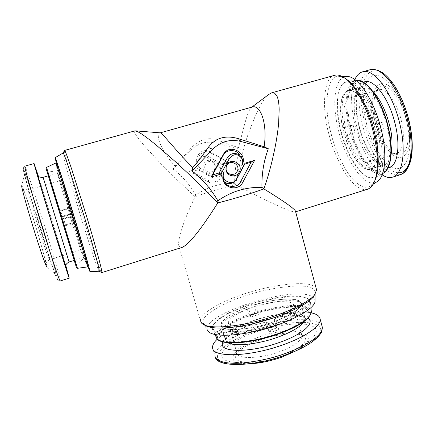 <?xml version="1.0" encoding="UTF-8"?>
<svg xmlns="http://www.w3.org/2000/svg" width="434" height="434" viewBox="0 0 434 434"><rect width="100%" height="100%" fill="white"/><g stroke="black" fill="none" stroke-linecap="round" stroke-linejoin="round"><path stroke-width="0.33" stroke-dasharray="2.17 1.63" d="M252.382 106.992L251.069 107.681C247.315 111.641 243.469 128.507 238.564 147.641L240.284 149.432C236.248 160.341 234.398 171.636 234.718 183.311C220.667 182.92 207.696 186.815 195.799 195.002C189.848 184.738 182.258 176.079 173.025 169.032L191.177 149.969C198.121 143.193 206.253 140.849 215.568 142.954L240.284 149.432M268.82 94.428L268.185 94.965C265.63 97.287 262.912 101.046 260.031 106.238L255.751 114.793L248.02 134.513C245.308 142.423 242.796 151.065 240.479 160.444L235.602 184.526L234.718 183.311M160.33 132.847L160.065 132.885C155.122 133.992 160.71 150.462 175.054 166.108L191.09 148.07C199.39 139.325 208.45 136.726 218.259 140.269C224.145 142.721 230.915 145.178 238.564 147.641M367.495 189.257C359.943 191.73 349.728 181.607 342.746 169.179C335.862 156.066 331.267 144.473 328.961 134.388C321.404 108.554 323.656 76.297 334.663 75.315M134.947 130.856L134.573 132.169C134.99 133.65 136.677 136.281 139.629 140.063L144.728 146.215L159.913 162.685L176.502 179.285L195.05 196.721C207.544 192.37 221.063 188.307 235.602 184.526C262.744 199.049 286.06 210.137 293.248 211.759L295.283 211.9L295.597 211.591M188.958 171.088L208.005 181.759C218.351 188.052 227.845 170.497 217.136 164.931C224.286 168.642 217.939 180.365 211.054 176.144L197.578 168.56L188.958 171.088L192.419 171.479L198.202 169.781L197.578 168.56M212.172 161.231C205.271 156.945 198.848 168.745 206.074 172.461C212.986 176.698 219.349 164.953 212.172 161.231M220.597 165.137L229.06 162.647L210.24 151.9C199.862 145.433 190.201 163.151 201.078 168.761C193.824 165.034 200.264 153.213 207.192 157.515L220.597 165.137L221.584 164.041L208.499 156.593C203.844 154.678 200.34 155.985 197.996 160.526C196.987 163.819 198.012 166.558 201.078 168.761M173.025 169.032L175.054 166.108M316.234 288.556L313.126 285.767C305.276 281.058 272.915 284.65 247.944 292.744C224.221 299.72 198.75 313.641 200.541 320.938L178.667 245.129C178.146 237.186 183.604 221.052 195.05 196.721L195.799 195.002M178.667 245.129L179.795 247.309L182.03 247.418M374.775 180.821L370.837 185.779C363.92 190.889 353.151 182.096 345.703 169.504C338.363 156.153 333.524 144.278 331.185 133.867C323.059 106.281 326.992 73.525 339.366 76.444L345.383 78.516M208.005 181.759L209.318 180.956C213.783 184.569 222.837 178.927 221.774 173.226C221.823 169.895 220.277 167.133 217.136 164.931M209.318 180.956L192.419 171.479M198.202 169.781L211.363 177.186C215.991 179.058 219.463 177.739 221.774 173.226M207.376 171.609C209.416 173.068 211.797 172.363 214.526 169.504C215.454 165.62 214.776 163.189 212.486 162.197C206.687 158.643 201.343 168.463 207.376 171.609M210.24 151.9L210.55 152.822L227.275 162.37L229.06 162.647M227.275 162.37L221.584 164.041M210.55 152.822C206.09 149.144 196.911 154.754 197.996 160.526M64.552 150.435L64.471 150.582C63.657 151.037 72.098 181.618 80.051 207.685L91.59 244.554C96.06 258.322 100.617 271.375 101.654 272.503M203.166 324.372L205.499 325.549L203.188 323.167C199.179 316.641 223.195 302.498 247.017 295.315C271.348 287.162 304.153 283.342 311.872 288.133C314.156 289.082 315.241 290.742 315.127 293.107L314.65 294.632M377.471 181.417C366.171 190.005 346.527 163.027 338.84 131.773C331.267 103.525 334.5 75.603 347.325 76.52M63.109 152.99L63.066 153.11C62.328 153.446 70.563 183.034 78.294 208.353C83.198 224.758 96.587 267.339 99.088 271.179L99.185 271.25M203.188 323.167L207.577 330.312C199.678 314.759 292.966 285.002 311.943 296.482L314.113 298.125L315.073 300.176M378.519 128.784C369.622 91.574 345.817 69.917 339.562 89.404C335.976 99.771 336.383 113.844 340.771 131.632C346.457 152.367 354.269 166.792 364.191 174.907C378.177 186.202 387.296 162.365 378.519 128.784M56.447 163.428L70.379 210.859L87.869 266.237M275.031 323.959C301.115 315.144 315.388 303.03 307.256 298.565C299.72 293.498 272.091 296.688 248.438 304.744C230.85 310.787 219.42 317.059 214.141 323.558C204.213 335.216 239.601 336.475 275.031 323.959M379.761 128.502C383.71 142.417 386.314 170.665 375.811 177.175C372.643 178.851 369.063 178.282 365.075 175.455C352.424 165.848 344.135 143.263 341.233 131.426C337.234 116.643 336.019 97.775 340.017 88.449C342.095 83.648 344.813 81.185 348.182 81.06C357.106 78.435 374.406 104.008 379.761 128.502M88.162 265.689C88.281 267.854 79.265 239.796 70.59 211.249C62.713 185.394 56.019 162.115 57 163.726M275.557 325.061C260.59 331.245 216.208 339.589 212.362 329.319L212.329 327.057L213.544 324.572C219.81 316.294 237.691 308.97 248.449 305.395C270.415 297.469 302.715 293.878 308.314 299.135L310.044 300.811L310.565 302.975C311.01 308.634 294.057 318.979 275.557 325.061M55.693 163.005C55.617 164.746 65.36 197.378 69.668 211.45C77.686 237.892 87.711 269.221 87.478 266.991M351.09 128.865C356.325 149.855 368.146 169.086 377.726 170.925C388.506 174.067 393.795 152.345 386.96 125.931C379.934 96.446 361.332 75.489 353.146 85.346C346.837 91.487 346.234 110.247 351.09 128.865M251.991 314.932C233.416 321.453 222.571 328.055 219.452 334.744C215.242 344.303 246.957 344.455 276.865 333.795C298.511 326.406 311.927 316.071 307.945 311.037C303.86 304.353 275.856 306.675 251.991 314.932M60.142 214.629L74.203 260.395L60.142 214.629M375.047 129.044C372.681 116.301 359.298 87.429 347.824 90.462C337.44 94.645 340.343 120.587 343.565 131.421C345.833 143.106 358.5 171.951 370.565 169.531C380.542 166.189 378.524 140.844 375.047 129.044M272.579 322.185C283.429 318.67 301.836 310.088 301.364 303.48C299.102 294.252 261.821 301.484 250.407 306.165C240.273 309.404 220.76 317.905 220.781 325.104C222.137 334.278 260.15 327.404 272.579 322.185M345.393 127.422C342.361 111.001 343.842 101.187 349.831 97.986C355.82 95.849 365.661 108.31 370.669 125.198L373.745 124.927C367.701 103.856 355.43 88.162 348.063 90.82C340.739 92.67 338.715 109.455 342.817 127.65L345.393 127.422L353.173 125.138L355.099 132.685L347.33 134.985L344.742 135.148C350.553 155.367 362.629 171.891 370.576 169.103C377.667 165.604 379.419 153.636 375.828 133.195L372.741 133.39C375.508 149.763 374.021 159.349 368.287 162.153C361.913 164.388 352.175 151.341 347.33 134.985M74.36 218.307C78.256 231.04 85.845 256.673 85.558 257.362C84.722 256.565 74.594 224.085 70.894 211.819C67.319 200.134 59.322 173.274 59.523 172.184C60.212 172.58 70.335 204.94 74.36 218.307M256.06 306.344C274.304 300.697 293.444 299.965 293.726 305.384C293.596 309.361 287.091 313.945 274.207 319.126L276.415 320.677C292.608 314.259 300.795 308.579 300.963 303.643C300.588 296.899 276.572 297.99 254.215 305.048L256.06 306.344L258.344 314.536L250.971 317.037L248.677 308.829L246.892 307.505C230.308 313.804 221.736 319.646 221.183 325.044C221.177 331.413 244.743 330.958 268.375 323.433L266.237 321.849C247.152 327.789 228.371 328.088 228.333 322.929C228.707 318.637 235.488 313.939 248.677 308.829M373.745 124.927L382.18 122.437L379.034 122.73L370.669 125.198M373.679 123.131C370.565 111.717 370.679 97.037 375.068 92.154L378.399 89.822C384.557 86.295 397.636 103.232 401.266 120.549C404.016 129.94 405.334 150.359 396.6 153.49L392.575 153.354C382.723 149.54 375.578 131.643 373.679 123.131M372.741 133.39L381.09 130.9L379.034 122.73M353.173 125.138L350.536 125.383L342.817 127.65M381.09 130.9L384.247 130.683L382.18 122.437M350.536 125.383L352.451 132.869L344.742 135.148M384.247 130.683L375.828 133.195M352.451 132.869L355.099 132.685M72.424 216.42C77.805 234.002 82.889 249.734 83.1 249.371L75.673 222.68C82.124 244.125 85.373 255.545 85.427 256.939C85.156 257.373 78.755 237.528 72.131 215.855L72.424 216.42L63.342 219.11L60.874 211.038L69.972 208.363L69.7 207.87C63.885 188.671 59.257 172.493 59.653 172.613C59.821 171.929 66.017 191.02 72.983 213.821L72.652 213.224C67.053 194.92 62.122 179.741 61.975 180.256C62.138 181.83 64.807 191.199 69.972 208.363M276.415 320.677L278.883 329.618L276.653 327.985L274.207 319.126M260.4 336.496C276.138 330.589 298.874 329.113 301.185 333.925L301.966 335.618C303.198 339.822 291.74 347.623 278.981 351.865C269.091 356.211 238.467 361.403 236.872 352.994L237.132 351.035C239.91 344.77 252.859 339.041 260.4 336.496M266.237 321.849L268.7 330.724L276.653 327.985M258.344 314.536L256.483 313.169L254.215 305.048M268.7 330.724L270.859 332.39L278.883 329.618M256.483 313.169L249.17 315.643L246.892 307.505M270.859 332.39L268.375 323.433M249.17 315.643L250.971 317.037M376.262 122.187C372.942 110.019 373.088 94.33 377.83 89.051C383.444 78.543 401.016 96.088 406.067 119.339C409.967 130.829 409.685 158.567 396.524 154.455C385.897 150.343 378.28 131.269 376.262 122.187M75.673 222.68L65.68 225.658L65.425 224.942L75.321 221.996M38.762 221.942C44.382 239.915 50.36 261.181 49.362 259.689L49.357 259.689C49.243 260.877 43.65 244.407 38.631 228.127C35.225 217.32 27.364 190.754 27.906 189.994L27.912 189.994C28.818 190.564 35.805 212.302 38.762 221.942M72.652 213.224L62.74 216.154L65.425 224.942M63.342 219.11L63.131 218.519L72.131 215.855M62.74 216.154L65.68 225.658M63.131 218.519L60.684 210.523L69.7 207.87M62.968 216.783L72.983 213.821M60.684 210.523L60.874 211.038M260.829 339.681C277.603 333.361 301.896 331.836 304.462 337.055C309.361 340.956 297.002 351.155 280.798 356.46C269.302 361.945 231.582 366.817 235.966 355.337C238.966 348.54 252.789 342.404 260.829 339.681M375.133 122.296C371.184 104.914 372.03 92.648 377.672 85.493C384.383 80.469 392.054 85.585 400.669 100.84L403.994 108.337L406.68 116.437L409.571 132.104C410.228 150.782 405.985 159.126 396.85 157.13C388.571 154.151 379.327 139.01 375.133 122.296M354.817 79.568C350.346 91.232 350.536 107.014 355.386 126.902C360.703 148.027 371.591 167.98 382.142 174.837M34.584 222.978C40.617 242.221 46.921 265.049 45.738 263.481C45.543 264.849 39.434 247.244 34.031 229.732C30.347 218.107 21.955 189.539 22.731 188.785C23.854 189.349 31.416 212.671 34.584 222.978M249.121 363.806L240.648 363.318C223.792 360.703 236.28 346.934 260.08 339.052C290.129 328.006 321.898 332.363 302.324 346.88L296.872 350.444M311.232 312.843C298.435 310.12 273.534 313.787 251.964 321.193C236.302 326.596 224.774 332.558 217.38 339.079M366.616 124.064C371.857 144.81 383.195 163.737 393.481 167.779C403.766 171.978 411.313 159.034 409.408 136.743L406.653 120.359C404.553 111.923 401.694 104.133 398.086 96.988C388.582 78.272 376.148 70.775 369.372 77.957C362.531 85.059 361.668 104.567 366.616 124.064M24.743 173.54L21.771 185.687C22.394 185.275 28.438 202.841 34.601 222.723C41.463 244.76 47.539 266.644 46.677 266.552L55.943 274.961C56.648 274.679 48.879 247.407 40.433 220.195C32.838 195.626 25.443 173.492 24.743 173.54C23.62 172.325 31.237 199.418 40.47 229.136C48.679 255.659 55.644 276.127 55.943 274.961L55.943 274.961M65.832 265.646L38.311 175.982M256.168 331.88C226.7 341.569 210.284 358.582 231.203 361.896C242.508 363.99 264.404 360.8 283.19 354.095C294.371 350.092 303.068 345.752 309.285 341.075C319.619 332.184 318.556 326.607 306.095 324.339C292.364 322.95 275.72 325.467 256.168 331.88M215.568 142.954L218.259 140.269M191.09 148.07L191.177 149.969M211.363 177.186L211.054 176.144M208.499 156.593L207.192 157.515M383.401 173.15C377.092 176.817 367.902 169.249 361.625 158.79C355.446 147.701 351.394 137.811 349.473 129.115C345.469 116.133 342.296 83.225 356.363 80.35M216.382 337.446C214.521 328.565 238.922 317.639 251.102 313.782C259.939 310.527 271.483 307.918 285.735 305.954C299.498 304.38 311.851 306.371 311.33 312.019M356.667 81.039C343.299 84.684 346.468 116.258 350.325 128.925C353.178 142.032 365.298 170.85 379.609 173.166C393.622 173.003 392.482 140.866 387.915 125.849M46.546 167.383L77.458 268.304L76.373 267.295L60.087 214.467L46.188 168.745L46.546 167.383M251.465 314.531C238.467 318.545 212.372 330.93 218.313 339.383C221.926 342.361 230.6 343.348 241.06 342.507C255.751 340.576 267.908 337.842 277.527 334.299C292.771 329.623 318.518 315.54 308.042 308.683C295.467 302.786 263.926 309.947 251.465 314.531M377.092 128.48C373.804 115.547 368.759 104.708 361.945 95.957C355.419 89.003 350.341 87.429 346.717 91.238C340.956 96.131 340.836 115.694 345.101 130.932C347.526 141.853 357.274 166.135 369.231 169.488C382.354 171.967 381.318 141.571 377.092 128.48M273.263 324.252C291.312 318.42 305.997 308.059 301.836 303.968C300.219 298.12 271.337 300.436 250.792 307.869C241.125 311.032 223.754 318.399 221.014 325.652C217.765 336.779 259.999 330.09 273.263 324.252M72.19 218.996C78.25 238.846 84.169 259.234 83.643 258.452C84.115 261.111 75.755 234.924 68.908 212.367C65.263 200.454 56.973 172.748 57.304 172.309C58.118 173.432 68.138 205.597 72.19 218.996M390.633 156.951C389.347 161.177 387.28 163.802 384.426 164.833C371.998 167.698 359.178 139.075 357.014 127.487C353.808 116.762 351.187 90.896 362.059 86.849C365.352 86.068 368.905 87.532 372.725 91.254M227.769 342.735L225.376 339.735C225.083 332.156 244.396 323.493 254.427 320.265C265.695 315.518 302.764 308.579 304.977 318.426L304.25 321.355M388.061 167.833C378.198 169.347 364.582 149.225 359.021 126.587C353.715 106.314 355.375 86.04 363.573 82.292M43.102 177.305L69.066 261.979M223.022 341.959C226.906 335.428 237.382 329.156 254.449 323.146C275.796 315.74 300.838 313.191 307.901 318.231M37.915 175.542L51.147 217.342L65.746 266.216M396.096 175.114C379.083 171.859 365.64 139.157 362.574 124.786C358.31 110.545 354.811 75.38 370.202 69.69M212.622 347.835L214.949 355.918C214.445 345.014 240.729 333.111 254.091 328.782C263.758 325.164 276.436 322.31 292.12 320.221C307.294 318.561 321.675 320.775 322.326 327.236M398.2 172.699C386.293 172.482 371.249 149.562 365.021 124.216C358.533 98.952 361.397 74.051 372.676 71.122C383.83 67.742 401.559 90.782 408.692 120.169L408.725 120.31M24.825 166.157C26.197 167.345 37.715 203.579 42.472 219.078L53.322 255.1C57.261 268.575 60.619 280.928 60.136 280.982C58.639 280.917 57.847 280.684 57.755 280.283L56.615 275.454C53.995 264.827 47.49 242.682 40.433 219.837C48.858 247.033 56.664 274.169 57.331 278.856C58.145 284.031 50.393 261.61 40.47 229.597C30.543 197.606 22.438 168.831 23.273 168.934C23.946 168.522 32.018 192.636 40.433 219.843C33.597 197.752 28.302 181.64 24.543 171.501L23.23 168.029C23.105 167.627 23.637 167.003 24.825 166.157M255.094 330.996C279.773 322.489 308.232 319.614 317.693 325.359C327.561 330.941 313.12 345.187 284.574 355.229C256.114 365.368 224.373 367.142 218.709 359.791C212.589 352.587 230.346 339.421 255.094 330.996M251.069 107.681L251.758 107.165M295.646 211.792L295.283 211.906M370.837 185.779L373.153 184.255M342.166 76.471L339.366 76.444M315.127 293.107L315.117 293.997M365.075 175.455L364.191 174.907M339.562 89.404L340.017 88.449M213.544 324.572L214.141 323.558M307.256 298.565L308.314 299.135M375.811 177.175L382.609 173.573M355.891 80.393L348.182 81.06M212.362 329.319L214.938 334.522M310.966 307.695L310.565 302.975M353.146 85.346L347.824 90.462M377.726 170.925L370.565 169.531M307.945 311.037L301.364 303.48M219.452 334.744L221.014 325.652L220.781 325.104M75.798 265.44L83.643 258.452L85.558 257.362M46.78 170.708L57.304 172.309L59.523 172.184M378.399 89.822L349.831 97.986M370.576 169.103L384.426 164.833C383.699 165.587 381.66 164.849 378.312 162.614C372.133 158.166 363.215 142.656 359.319 126.625C357.567 119.415 356.58 112.569 356.352 106.08C355.967 98.106 358.598 89.99 359.032 89.892C360.111 88.026 361.121 87.012 362.064 86.849L348.063 90.82M396.6 153.49L368.287 162.153M301.966 335.618L293.726 305.384M221.183 325.044L225.376 339.735L228.051 336.892C229.657 335.27 232.841 333.133 237.61 330.475L254.687 323.221C266.313 319.337 277.369 316.956 287.861 316.071C292.445 315.545 301.408 316.088 303.767 317.346L305.167 318.507L300.963 303.643M236.872 352.994L228.333 322.929M377.83 89.051L375.068 92.154M396.524 154.455L392.575 153.354M45.738 263.481L49.357 259.689L83.1 249.371M74.285 260.373L85.427 256.939M59.653 172.613L48.386 175.808M22.731 188.785L27.906 189.994L40.753 186.322M40.758 186.322L61.975 180.256M304.462 337.055L301.185 333.925M235.966 355.337L237.132 351.035M409.408 136.743L409.571 132.104M400.669 100.84L398.086 96.988M231.203 361.896L240.648 363.318M302.324 346.88L309.285 341.075M215.28 357.084L214.949 355.918"/><path stroke-width="0.65" d="M261.941 187.374C261.637 173.882 263.763 161.009 268.315 148.748L240.36 141.348C229.808 138.945 220.581 141.609 212.682 149.356L192.034 171.137C202.645 179.334 211.249 189.213 217.846 200.768C231.355 191.405 246.056 186.94 261.941 187.374L263.899 188.904C266.877 180.349 269.568 171.197 271.972 161.448L274.738 149.084C276.653 139.547 277.955 130.862 278.644 123.028L279.165 109.314C279.002 103.487 278.308 99.174 277.093 96.381L274.765 93.256L271.749 92.816L334.663 75.315C337.717 74.355 341.477 75.565 345.941 78.955C356.298 86.626 368.282 110.93 373.094 131.345C376.544 144.668 379.674 166.043 375.03 180.115C373.349 185.014 370.837 188.063 367.495 189.257L295.646 211.792M268.315 148.748L264.154 146.779C267.691 122.323 260.047 104.735 252.539 106.948L160.233 132.842M251.758 107.165L268.82 94.428L271.733 92.822M264.154 146.779L238.429 138.679C225.539 134.903 215.503 137.795 208.325 147.354C204.132 153.49 198.956 160.26 192.794 167.66C175.504 150.24 162.576 133.455 160.58 132.869L160.33 132.847M226.776 165.066C230.959 156.652 243.957 164.117 239.21 172.146C236.329 178.141 226.667 176.454 225.957 169.759L226.016 167.193L226.776 165.066M254.639 160.32L242.774 182.313C238.125 192.034 222.354 188.068 222.794 177.17L224.139 171.75C219.376 179.85 232.467 187.206 236.59 178.803L245.042 163.151L254.639 160.32L251.107 162.235L244.722 164.128L245.042 163.151M220.895 174.11L211.119 177.012L223.163 154.808C229.477 142.195 248.942 153.473 241.83 165.495L242.08 164.996C242.959 162.918 242.942 160.846 242.031 158.763C237.995 153.473 233.79 153.343 229.412 158.388L220.895 174.11L219.121 172.982L227.356 157.775C230.698 153.11 234.778 152.247 239.606 155.177L242.015 158.513C242.948 160.553 242.969 162.712 242.08 164.996L241.83 165.495M295.597 211.591L295.435 210.989C293.688 208.125 283.174 200.763 263.899 188.904C250.266 193.846 234.886 198.528 217.765 202.944L198.392 183.294L187.477 172.835L175.081 161.41L156.484 145.303C149.969 139.96 144.929 136.13 141.37 133.818L137.866 131.735L134.952 130.856L64.552 150.435C64.948 150.077 67.341 156.37 71.729 169.314L86.648 216.523C92.323 235.103 102.798 271.592 101.8 272.579L99.218 271.245M192.794 167.66L192.034 171.137M217.846 200.768L217.765 202.944C200.752 229.787 188.844 244.613 182.03 247.418L101.8 272.579M237.116 171.473C236.877 175.097 226.814 176.215 226.114 169.488L226.163 167.361L226.798 165.593C230.297 158.638 241.022 164.784 237.116 171.473M242.774 182.313L240.664 181.586C238.543 187.786 226.629 188.079 224.302 181.933L222.843 177.132L222.902 175.705L224.139 171.75M240.664 181.586L251.107 162.235M244.722 164.128L236.552 179.253C233.242 183.918 229.157 184.813 224.302 181.933M223.163 154.808L223.201 155.394L212.622 174.902L211.119 177.012M212.622 174.902L219.121 172.982M223.201 155.394C225.365 149.139 237.333 149.014 239.606 155.177M316.234 288.556L316.554 289.76L314.84 294.382C310.972 301.283 283.152 315.35 252.555 322.316C222.631 329.059 207.224 327.144 203.166 324.372L201.691 323.227L200.541 320.938M345.383 78.516L347.84 80.252C357.893 87.701 369.47 111.158 374.108 130.856C377.434 143.719 380.455 164.356 375.942 178.011L374.775 180.821M314.65 294.632L313.484 296.563C309.692 303.295 282.822 316.918 253.293 323.628C224.411 330.128 209.465 328.25 205.499 325.549M342.166 76.471L347.325 76.52C357.99 76.254 374.108 100.238 380.998 128.594C387.394 153.549 385.408 176.302 377.471 181.417L373.153 184.255M87.869 266.237L89.947 271.668L99.185 271.25C100.265 270.962 89.919 235.109 84.386 216.995L69.836 170.855C65.615 158.339 63.375 152.383 63.109 152.99L55.118 157.699L56.447 163.428M315.073 300.176L315.068 301.484C314.254 308.802 292.722 321.079 265.7 328.684C238.705 336.345 213.425 337.278 208.434 331.576L207.577 330.312M89.947 271.668C90.706 272.585 84.104 249.398 75.022 219.544C64.845 186.034 55.145 156.012 55.118 157.699M55.758 163.059L57 163.726C57.592 164.117 66.06 190.434 74.746 219.029C82.471 244.423 88.33 264.886 88.162 265.689L87.505 266.91C87.939 267.084 80.936 242.861 73.78 219.409C68.914 203.296 57.082 165.376 55.758 163.059L46.546 167.383L77.458 268.304L87.505 266.91M48.304 175.83L74.209 260.395C77.301 270.398 77.143 269.758 73.72 258.474L49.834 180.468C45.527 166.531 45.017 164.985 48.299 175.835M382.142 174.837C385.929 177.332 389.439 178.092 392.661 177.121C402.779 174.598 406.598 150.397 399.633 123.055C392.293 92.214 373.598 67.693 362.499 71.838C359.265 72.782 356.705 75.359 354.817 79.568M296.872 350.444L281.699 357.215C270.04 361.234 259.179 363.426 249.121 363.806M217.38 339.079C213.891 342.328 212.302 345.247 212.622 347.835C212.535 357.741 249.018 357.019 282.263 345.068C305.688 336.963 321.361 325.717 320.135 319.082C319.657 316.066 316.69 313.988 311.232 312.843M46.677 266.552C46.194 267.23 40.476 250.863 34.004 230.036C26.729 206.72 20.816 185.128 21.771 185.687M38.311 175.982L34.102 163.564C33.445 162.555 42.402 192.832 52.682 226.185C61.823 255.881 69.19 278.883 69.266 278.134L65.832 265.646M238.429 138.679L240.36 141.348M212.682 149.356L208.325 147.354M236.552 179.253L236.59 178.803M227.356 157.775L229.412 158.388M356.363 80.35L356.781 80.317C370.707 80.035 384.801 111.538 387.633 126.012C391.43 139.422 393.822 166.71 383.401 173.15L382.609 173.573M310.966 307.695L311.33 312.019C310.44 320.102 290.031 329.694 277.586 333.806C263.172 339.838 220.315 347.764 216.382 337.446L214.938 334.522M387.915 125.849C385.175 111.305 370.397 79.102 356.667 81.039M372.725 91.254C381.578 100.135 387.166 115.477 389.406 124.742C392.379 134.806 392.792 145.542 390.633 156.951M304.25 321.355C300.295 327.974 286.044 334.375 276.735 337.543C265.798 341.764 237.789 347.959 227.769 342.735M363.573 82.292C372.508 76.894 388.772 97.2 395.021 123.457C401.027 146.876 397.24 167.345 388.061 167.833M65.746 266.216C67.666 273.382 61.297 253.733 52.509 225.17L65.691 266.378C66.364 266.27 64.297 264.794 69.066 261.979L43.102 177.305C37.546 177.473 39.038 175.808 37.78 175.439C37.08 174.305 44.366 198.674 52.503 225.159C42.754 193.537 35.1 167.388 37.915 175.542M307.901 318.231C315.632 322.782 302.764 334.457 279.1 342.572C248.541 353.569 216.718 352.435 223.022 341.959M362.499 71.838L370.202 69.684C386.618 65.724 404.71 103.558 407.727 120.652C412.322 136.439 414.275 169.732 400.251 174.75L396.096 175.114M320.135 319.082L322.326 327.241C323.091 336.996 299.156 348.893 284.65 353.71C274.272 357.665 260.986 360.703 244.787 362.819C229.212 364.462 215.66 361.999 214.949 355.918M408.725 120.31C416.125 149.497 410.211 174.072 398.2 172.699M69.266 278.134L60.136 280.982C59.122 280.635 48.179 246.539 42.825 229.114C37.107 210.881 24.049 167.003 24.825 166.157L34.102 163.564M160.58 132.869L135.598 130.856M225.957 169.759L226.114 169.488M295.435 210.989L316.554 289.76M375.03 180.115L375.942 178.011M347.84 80.252L345.941 78.955M314.84 294.382L313.484 296.563M63.142 152.974L64.471 150.582M315.117 293.997L315.068 301.484M383.401 173.15C391.555 169.027 393.736 148.444 387.991 125.86C381.79 100.325 366.974 79.004 356.764 80.317L355.891 80.393M311.33 312.019C309.957 319.207 298.711 326.639 277.592 334.316C249.273 344.249 218.264 345.882 216.382 337.446M69.066 261.979L74.285 260.373M48.386 175.808L43.102 177.305M392.661 177.121L400.251 174.75C403.457 173.459 407.059 172.081 410.678 160.781C413.266 149.801 412.68 136.271 408.915 120.191C405.448 106.58 400.501 94.878 394.072 85.08C390.481 79.823 386.797 75.787 383.021 72.983L377.444 70.026L370.202 69.684M322.326 327.241L321.442 332.325C316.478 340.592 304.245 348.252 284.753 355.294C252.376 367.126 216.913 367.305 215.28 357.084"/></g></svg>
